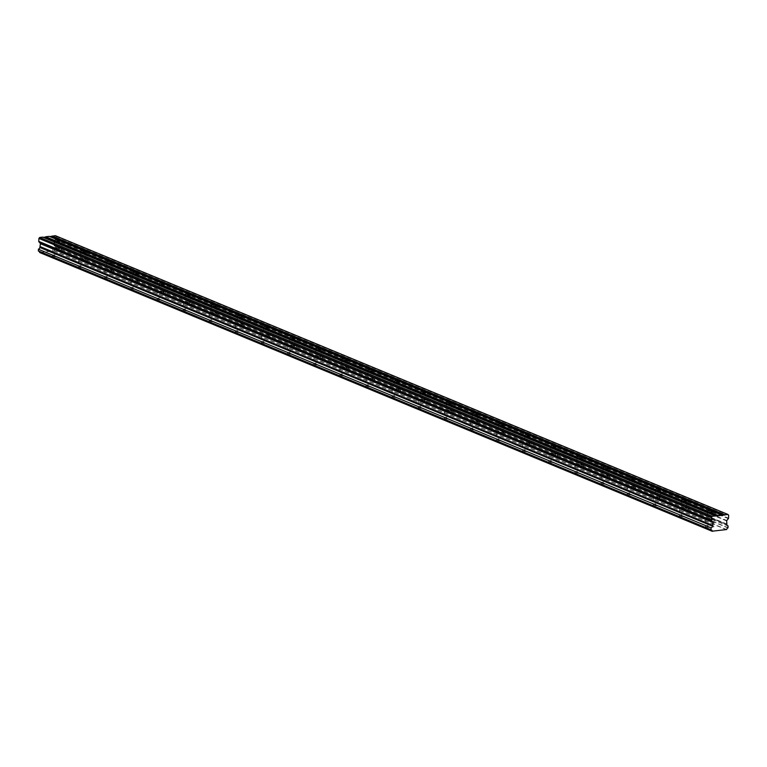 <?xml version="1.0" encoding="UTF-8"?>
<svg xmlns="http://www.w3.org/2000/svg" width="767" height="767" viewBox="0 0 767 767"><rect width="100%" height="100%" fill="white"/><g stroke="black" fill="none" stroke-linecap="round" stroke-linejoin="round"><path stroke-width="0.58" stroke-dasharray="3.83 2.88" d="M53.115 256.197A4.209 1.016 -177.5 0 1 52.434 255.603A4.209 1.016 -177.5 0 1 55.473 254.759A4.209 1.016 -177.5 0 1 60.171 255.382A4.209 1.016 -177.5 0 1 60.852 255.967A4.209 1.016 -177.5 0 1 57.813 256.811A4.209 1.016 -177.5 0 1 53.115 256.197M53.422 249.198A4.209 1.016 -177.5 0 1 52.741 248.604A4.209 1.016 -177.5 0 1 55.78 247.76A4.209 1.016 -177.5 0 1 60.478 248.383A4.209 1.016 -177.5 0 1 61.159 248.968A4.209 1.016 -177.5 0 1 58.119 249.812A4.209 1.016 -177.5 0 1 53.422 249.198M706.119 526.871A4.209 1.016 -177.5 0 1 705.448 526.277A4.209 1.016 -177.5 0 1 708.487 525.433A4.209 1.016 -177.5 0 1 713.185 526.057A4.209 1.016 -177.5 0 1 713.856 526.641A4.209 1.016 -177.5 0 1 710.827 527.485A4.209 1.016 -177.5 0 1 706.119 526.871M706.426 519.873A4.209 1.016 -177.5 0 1 705.755 519.278A4.209 1.016 -177.5 0 1 708.794 518.444A4.209 1.016 -177.5 0 1 713.492 519.058A4.209 1.016 -177.5 0 1 714.163 519.652A4.209 1.016 -177.5 0 1 711.134 520.486A4.209 1.016 -177.5 0 1 706.426 519.873M680.003 516.047A4.209 1.016 -177.5 0 1 679.332 515.453A4.209 1.016 -177.5 0 1 682.362 514.609A4.209 1.016 -177.5 0 1 687.069 515.232A4.209 1.016 -177.5 0 1 687.74 515.817A4.209 1.016 -177.5 0 1 684.701 516.661A4.209 1.016 -177.5 0 1 680.003 516.047M680.31 509.048A4.209 1.016 -177.5 0 1 679.629 508.454A4.209 1.016 -177.5 0 1 682.668 507.61A4.209 1.016 -177.5 0 1 687.376 508.233A4.209 1.016 -177.5 0 1 688.047 508.818A4.209 1.016 -177.5 0 1 685.008 509.662A4.209 1.016 -177.5 0 1 680.31 509.048M653.887 505.213A4.209 1.016 -177.5 0 1 653.206 504.628A4.209 1.016 -177.5 0 1 656.245 503.785A4.209 1.016 -177.5 0 1 660.943 504.398A4.209 1.016 -177.5 0 1 661.624 504.993A4.209 1.016 -177.5 0 1 658.585 505.837A4.209 1.016 -177.5 0 1 653.887 505.213M654.184 498.214A4.209 1.016 -177.5 0 1 653.513 497.63A4.209 1.016 -177.5 0 1 656.552 496.786A4.209 1.016 -177.5 0 1 661.25 497.399A4.209 1.016 -177.5 0 1 661.921 497.994A4.209 1.016 -177.5 0 1 658.891 498.838A4.209 1.016 -177.5 0 1 654.184 498.214M627.761 494.389A4.209 1.016 -177.5 0 1 627.09 493.795A4.209 1.016 -177.5 0 1 630.119 492.96A4.209 1.016 -177.5 0 1 634.827 493.574A4.209 1.016 -177.5 0 1 635.498 494.169A4.209 1.016 -177.5 0 1 632.459 495.003A4.209 1.016 -177.5 0 1 627.761 494.389M628.068 487.39A4.209 1.016 -177.5 0 1 627.396 486.796A4.209 1.016 -177.5 0 1 630.426 485.962A4.209 1.016 -177.5 0 1 635.134 486.575A4.209 1.016 -177.5 0 1 635.805 487.17A4.209 1.016 -177.5 0 1 632.765 488.004A4.209 1.016 -177.5 0 1 628.068 487.39M601.644 483.565A4.209 1.016 -177.5 0 1 600.964 482.97A4.209 1.016 -177.5 0 1 604.003 482.127A4.209 1.016 -177.5 0 1 608.701 482.75A4.209 1.016 -177.5 0 1 609.381 483.335A4.209 1.016 -177.5 0 1 606.342 484.178A4.209 1.016 -177.5 0 1 601.644 483.565M601.951 476.566A4.209 1.016 -177.5 0 1 601.27 475.971A4.209 1.016 -177.5 0 1 604.31 475.128A4.209 1.016 -177.5 0 1 609.008 475.751A4.209 1.016 -177.5 0 1 609.688 476.336A4.209 1.016 -177.5 0 1 606.649 477.179A4.209 1.016 -177.5 0 1 601.951 476.566M575.518 472.731A4.209 1.016 -177.5 0 1 574.847 472.146A4.209 1.016 -177.5 0 1 577.887 471.302A4.209 1.016 -177.5 0 1 582.584 471.916A4.209 1.016 -177.5 0 1 583.256 472.51A4.209 1.016 -177.5 0 1 580.226 473.354A4.209 1.016 -177.5 0 1 575.518 472.731M575.825 465.732A4.209 1.016 -177.5 0 1 575.154 465.147A4.209 1.016 -177.5 0 1 578.184 464.303A4.209 1.016 -177.5 0 1 582.891 464.927A4.209 1.016 -177.5 0 1 583.562 465.511A4.209 1.016 -177.5 0 1 580.533 466.355A4.209 1.016 -177.5 0 1 575.825 465.732M549.402 461.907A4.209 1.016 -177.5 0 1 548.721 461.312A4.209 1.016 -177.5 0 1 551.761 460.478A4.209 1.016 -177.5 0 1 556.468 461.092A4.209 1.016 -177.5 0 1 557.139 461.686A4.209 1.016 -177.5 0 1 554.1 462.52A4.209 1.016 -177.5 0 1 549.402 461.907M549.709 454.908A4.209 1.016 -177.5 0 1 549.028 454.323A4.209 1.016 -177.5 0 1 552.067 453.479A4.209 1.016 -177.5 0 1 556.765 454.093A4.209 1.016 -177.5 0 1 557.446 454.687A4.209 1.016 -177.5 0 1 554.407 455.531A4.209 1.016 -177.5 0 1 549.709 454.908M523.276 451.082A4.209 1.016 -177.5 0 1 522.605 450.488A4.209 1.016 -177.5 0 1 525.644 449.644A4.209 1.016 -177.5 0 1 530.342 450.267A4.209 1.016 -177.5 0 1 531.013 450.852A4.209 1.016 -177.5 0 1 527.984 451.696A4.209 1.016 -177.5 0 1 523.276 451.082M523.583 444.083A4.209 1.016 -177.5 0 1 522.912 443.489A4.209 1.016 -177.5 0 1 525.951 442.655A4.209 1.016 -177.5 0 1 530.649 443.268A4.209 1.016 -177.5 0 1 531.32 443.863A4.209 1.016 -177.5 0 1 528.29 444.697A4.209 1.016 -177.5 0 1 523.583 444.083M497.16 440.248A4.209 1.016 -177.5 0 1 496.489 439.664A4.209 1.016 -177.5 0 1 499.518 438.82A4.209 1.016 -177.5 0 1 504.226 439.443A4.209 1.016 -177.5 0 1 504.897 440.028A4.209 1.016 -177.5 0 1 501.858 440.872A4.209 1.016 -177.5 0 1 497.16 440.248M497.467 433.259A4.209 1.016 -177.5 0 1 496.786 432.665A4.209 1.016 -177.5 0 1 499.825 431.821A4.209 1.016 -177.5 0 1 504.533 432.444A4.209 1.016 -177.5 0 1 505.204 433.029A4.209 1.016 -177.5 0 1 502.164 433.873A4.209 1.016 -177.5 0 1 497.467 433.259M471.043 429.424A4.209 1.016 -177.5 0 1 470.363 428.839A4.209 1.016 -177.5 0 1 473.402 427.996A4.209 1.016 -177.5 0 1 478.1 428.609A4.209 1.016 -177.5 0 1 478.781 429.204A4.209 1.016 -177.5 0 1 475.741 430.047A4.209 1.016 -177.5 0 1 471.043 429.424M471.341 422.425A4.209 1.016 -177.5 0 1 470.67 421.84A4.209 1.016 -177.5 0 1 473.709 420.997A4.209 1.016 -177.5 0 1 478.407 421.61A4.209 1.016 -177.5 0 1 479.078 422.205A4.209 1.016 -177.5 0 1 476.048 423.048A4.209 1.016 -177.5 0 1 471.341 422.425M444.918 418.6A4.209 1.016 -177.5 0 1 444.246 418.005A4.209 1.016 -177.5 0 1 447.276 417.171A4.209 1.016 -177.5 0 1 451.984 417.785A4.209 1.016 -177.5 0 1 452.655 418.379A4.209 1.016 -177.5 0 1 449.625 419.213A4.209 1.016 -177.5 0 1 444.918 418.6M445.224 411.601A4.209 1.016 -177.5 0 1 444.553 411.007A4.209 1.016 -177.5 0 1 447.583 410.172A4.209 1.016 -177.5 0 1 452.29 410.786A4.209 1.016 -177.5 0 1 452.961 411.38A4.209 1.016 -177.5 0 1 449.922 412.215A4.209 1.016 -177.5 0 1 445.224 411.601M418.801 407.776A4.209 1.016 -177.5 0 1 418.12 407.181A4.209 1.016 -177.5 0 1 421.16 406.337A4.209 1.016 -177.5 0 1 425.858 406.961A4.209 1.016 -177.5 0 1 426.538 407.545A4.209 1.016 -177.5 0 1 423.499 408.389A4.209 1.016 -177.5 0 1 418.801 407.776M419.108 400.777A4.209 1.016 -177.5 0 1 418.427 400.182A4.209 1.016 -177.5 0 1 421.466 399.339A4.209 1.016 -177.5 0 1 426.164 399.962A4.209 1.016 -177.5 0 1 426.845 400.547A4.209 1.016 -177.5 0 1 423.806 401.39A4.209 1.016 -177.5 0 1 419.108 400.777M392.675 396.942A4.209 1.016 -177.5 0 1 392.004 396.357A4.209 1.016 -177.5 0 1 395.043 395.513A4.209 1.016 -177.5 0 1 399.741 396.127A4.209 1.016 -177.5 0 1 400.412 396.721A4.209 1.016 -177.5 0 1 397.383 397.565A4.209 1.016 -177.5 0 1 392.675 396.942M392.982 389.943A4.209 1.016 -177.5 0 1 392.311 389.358A4.209 1.016 -177.5 0 1 395.341 388.514A4.209 1.016 -177.5 0 1 400.048 389.137A4.209 1.016 -177.5 0 1 400.719 389.722A4.209 1.016 -177.5 0 1 397.69 390.566A4.209 1.016 -177.5 0 1 392.982 389.943M366.559 386.117A4.209 1.016 -177.5 0 1 365.878 385.523A4.209 1.016 -177.5 0 1 368.917 384.689A4.209 1.016 -177.5 0 1 373.625 385.302A4.209 1.016 -177.5 0 1 374.296 385.897A4.209 1.016 -177.5 0 1 371.257 386.731A4.209 1.016 -177.5 0 1 366.559 386.117M366.866 379.119A4.209 1.016 -177.5 0 1 366.185 378.534A4.209 1.016 -177.5 0 1 369.224 377.69A4.209 1.016 -177.5 0 1 373.922 378.304A4.209 1.016 -177.5 0 1 374.603 378.898A4.209 1.016 -177.5 0 1 371.564 379.742A4.209 1.016 -177.5 0 1 366.866 379.119M340.433 375.293A4.209 1.016 -177.5 0 1 339.762 374.699A4.209 1.016 -177.5 0 1 342.801 373.855A4.209 1.016 -177.5 0 1 347.499 374.478A4.209 1.016 -177.5 0 1 348.17 375.063A4.209 1.016 -177.5 0 1 345.14 375.907A4.209 1.016 -177.5 0 1 340.433 375.293M340.74 368.294A4.209 1.016 -177.5 0 1 340.069 367.7A4.209 1.016 -177.5 0 1 343.108 366.866A4.209 1.016 -177.5 0 1 347.806 367.479A4.209 1.016 -177.5 0 1 348.477 368.074A4.209 1.016 -177.5 0 1 345.447 368.908A4.209 1.016 -177.5 0 1 340.74 368.294M314.317 364.459A4.209 1.016 -177.5 0 1 313.645 363.874A4.209 1.016 -177.5 0 1 316.675 363.031A4.209 1.016 -177.5 0 1 321.383 363.654A4.209 1.016 -177.5 0 1 322.054 364.239A4.209 1.016 -177.5 0 1 319.014 365.082A4.209 1.016 -177.5 0 1 314.317 364.459M314.623 357.47A4.209 1.016 -177.5 0 1 313.943 356.876A4.209 1.016 -177.5 0 1 316.982 356.032A4.209 1.016 -177.5 0 1 321.689 356.655A4.209 1.016 -177.5 0 1 322.361 357.24A4.209 1.016 -177.5 0 1 319.321 358.084A4.209 1.016 -177.5 0 1 314.623 357.47M288.2 353.635A4.209 1.016 -177.5 0 1 287.52 353.05A4.209 1.016 -177.5 0 1 290.559 352.206A4.209 1.016 -177.5 0 1 295.257 352.82A4.209 1.016 -177.5 0 1 295.937 353.414A4.209 1.016 -177.5 0 1 292.898 354.258A4.209 1.016 -177.5 0 1 288.2 353.635M288.497 346.636A4.209 1.016 -177.5 0 1 287.826 346.051A4.209 1.016 -177.5 0 1 290.866 345.208A4.209 1.016 -177.5 0 1 295.563 345.821A4.209 1.016 -177.5 0 1 296.244 346.416A4.209 1.016 -177.5 0 1 293.205 347.259A4.209 1.016 -177.5 0 1 288.497 346.636M262.074 342.811A4.209 1.016 -177.5 0 1 261.403 342.216A4.209 1.016 -177.5 0 1 264.433 341.382A4.209 1.016 -177.5 0 1 269.14 341.996A4.209 1.016 -177.5 0 1 269.811 342.59A4.209 1.016 -177.5 0 1 266.782 343.424A4.209 1.016 -177.5 0 1 262.074 342.811M262.381 335.812A4.209 1.016 -177.5 0 1 261.71 335.217A4.209 1.016 -177.5 0 1 264.74 334.383A4.209 1.016 -177.5 0 1 269.447 334.997A4.209 1.016 -177.5 0 1 270.118 335.591A4.209 1.016 -177.5 0 1 267.079 336.425A4.209 1.016 -177.5 0 1 262.381 335.812M235.958 331.986A4.209 1.016 -177.5 0 1 235.277 331.392A4.209 1.016 -177.5 0 1 238.316 330.548A4.209 1.016 -177.5 0 1 243.014 331.171A4.209 1.016 -177.5 0 1 243.695 331.756A4.209 1.016 -177.5 0 1 240.656 332.6A4.209 1.016 -177.5 0 1 235.958 331.986M236.265 324.987A4.209 1.016 -177.5 0 1 235.584 324.393A4.209 1.016 -177.5 0 1 238.623 323.549A4.209 1.016 -177.5 0 1 243.321 324.173A4.209 1.016 -177.5 0 1 244.002 324.757A4.209 1.016 -177.5 0 1 240.963 325.601A4.209 1.016 -177.5 0 1 236.265 324.987M209.832 321.152A4.209 1.016 -177.5 0 1 209.161 320.568A4.209 1.016 -177.5 0 1 212.2 319.724A4.209 1.016 -177.5 0 1 216.898 320.338A4.209 1.016 -177.5 0 1 217.569 320.932A4.209 1.016 -177.5 0 1 214.539 321.776A4.209 1.016 -177.5 0 1 209.832 321.152M210.139 314.154A4.209 1.016 -177.5 0 1 209.468 313.569A4.209 1.016 -177.5 0 1 212.497 312.725A4.209 1.016 -177.5 0 1 217.205 313.339A4.209 1.016 -177.5 0 1 217.876 313.933A4.209 1.016 -177.5 0 1 214.846 314.777A4.209 1.016 -177.5 0 1 210.139 314.154M183.716 310.328A4.209 1.016 -177.5 0 1 183.035 309.734A4.209 1.016 -177.5 0 1 186.074 308.9A4.209 1.016 -177.5 0 1 190.782 309.513A4.209 1.016 -177.5 0 1 191.453 310.108A4.209 1.016 -177.5 0 1 188.414 310.942A4.209 1.016 -177.5 0 1 183.716 310.328M184.022 303.329A4.209 1.016 -177.5 0 1 183.342 302.735A4.209 1.016 -177.5 0 1 186.381 301.901A4.209 1.016 -177.5 0 1 191.079 302.514A4.209 1.016 -177.5 0 1 191.76 303.109A4.209 1.016 -177.5 0 1 188.72 303.953A4.209 1.016 -177.5 0 1 184.022 303.329M157.59 299.504A4.209 1.016 -177.5 0 1 156.919 298.909A4.209 1.016 -177.5 0 1 159.958 298.066A4.209 1.016 -177.5 0 1 164.656 298.689A4.209 1.016 -177.5 0 1 165.336 299.274A4.209 1.016 -177.5 0 1 162.297 300.118A4.209 1.016 -177.5 0 1 157.59 299.504M157.897 292.505A4.209 1.016 -177.5 0 1 157.225 291.911A4.209 1.016 -177.5 0 1 160.265 291.077A4.209 1.016 -177.5 0 1 164.963 291.69A4.209 1.016 -177.5 0 1 165.634 292.285A4.209 1.016 -177.5 0 1 162.604 293.119A4.209 1.016 -177.5 0 1 157.897 292.505M131.473 288.67A4.209 1.016 -177.5 0 1 130.802 288.085A4.209 1.016 -177.5 0 1 133.832 287.242A4.209 1.016 -177.5 0 1 138.539 287.865A4.209 1.016 -177.5 0 1 139.21 288.45A4.209 1.016 -177.5 0 1 136.171 289.293A4.209 1.016 -177.5 0 1 131.473 288.67M131.78 281.681A4.209 1.016 -177.5 0 1 131.099 281.086A4.209 1.016 -177.5 0 1 134.139 280.243A4.209 1.016 -177.5 0 1 138.846 280.866A4.209 1.016 -177.5 0 1 139.517 281.451A4.209 1.016 -177.5 0 1 136.478 282.294A4.209 1.016 -177.5 0 1 131.78 281.681M105.357 277.846A4.209 1.016 -177.5 0 1 104.676 277.261A4.209 1.016 -177.5 0 1 107.716 276.417A4.209 1.016 -177.5 0 1 112.413 277.031A4.209 1.016 -177.5 0 1 113.094 277.625A4.209 1.016 -177.5 0 1 110.055 278.469A4.209 1.016 -177.5 0 1 105.357 277.846M105.654 270.847A4.209 1.016 -177.5 0 1 104.983 270.262A4.209 1.016 -177.5 0 1 108.022 269.418A4.209 1.016 -177.5 0 1 112.72 270.032A4.209 1.016 -177.5 0 1 113.401 270.626A4.209 1.016 -177.5 0 1 110.362 271.47A4.209 1.016 -177.5 0 1 105.654 270.847M79.231 267.021A4.209 1.016 -177.5 0 1 78.56 266.427A4.209 1.016 -177.5 0 1 81.59 265.593A4.209 1.016 -177.5 0 1 86.297 266.207A4.209 1.016 -177.5 0 1 86.968 266.801A4.209 1.016 -177.5 0 1 83.939 267.635A4.209 1.016 -177.5 0 1 79.231 267.021M79.538 260.023A4.209 1.016 -177.5 0 1 78.867 259.428A4.209 1.016 -177.5 0 1 81.896 258.594A4.209 1.016 -177.5 0 1 86.604 259.208A4.209 1.016 -177.5 0 1 87.275 259.802A4.209 1.016 -177.5 0 1 84.236 260.636A4.209 1.016 -177.5 0 1 79.538 260.023M85.338 259.351A2.704 0.652 2.5 0 0 82.318 258.958A2.704 0.652 2.5 0 0 80.362 259.495A2.704 0.652 2.5 0 0 80.803 259.879A2.704 0.652 2.5 0 0 83.824 260.272A2.704 0.652 2.5 0 0 85.77 259.735A2.704 0.652 2.5 0 0 85.338 259.351M59.222 248.527A2.704 0.652 2.5 0 0 56.192 248.134A2.704 0.652 2.5 0 0 54.246 248.671A2.704 0.652 2.5 0 0 54.678 249.054A2.704 0.652 2.5 0 0 57.698 249.448A2.704 0.652 2.5 0 0 59.653 248.911A2.704 0.652 2.5 0 0 59.222 248.527M712.227 519.201A2.704 0.652 2.5 0 0 709.207 518.808A2.704 0.652 2.5 0 0 707.26 519.345A2.704 0.652 2.5 0 0 707.692 519.729A2.704 0.652 2.5 0 0 710.712 520.122A2.704 0.652 2.5 0 0 712.668 519.585A2.704 0.652 2.5 0 0 712.227 519.201M686.11 508.377A2.704 0.652 2.5 0 0 683.09 507.975A2.704 0.652 2.5 0 0 681.134 508.521A2.704 0.652 2.5 0 0 681.566 508.895A2.704 0.652 2.5 0 0 684.595 509.298A2.704 0.652 2.5 0 0 686.542 508.751A2.704 0.652 2.5 0 0 686.11 508.377M659.994 497.553A2.704 0.652 2.5 0 0 656.964 497.15A2.704 0.652 2.5 0 0 655.018 497.697A2.704 0.652 2.5 0 0 655.449 498.071A2.704 0.652 2.5 0 0 658.469 498.473A2.704 0.652 2.5 0 0 660.425 497.927A2.704 0.652 2.5 0 0 659.994 497.553M633.868 486.719A2.704 0.652 2.5 0 0 630.848 486.326A2.704 0.652 2.5 0 0 628.892 486.863A2.704 0.652 2.5 0 0 629.333 487.246A2.704 0.652 2.5 0 0 632.353 487.639A2.704 0.652 2.5 0 0 634.299 487.103A2.704 0.652 2.5 0 0 633.868 486.719M607.752 475.895A2.704 0.652 2.5 0 0 604.722 475.502A2.704 0.652 2.5 0 0 602.776 476.039A2.704 0.652 2.5 0 0 603.207 476.422A2.704 0.652 2.5 0 0 606.227 476.815A2.704 0.652 2.5 0 0 608.183 476.278A2.704 0.652 2.5 0 0 607.752 475.895M581.626 465.07A2.704 0.652 2.5 0 0 578.606 464.668A2.704 0.652 2.5 0 0 576.65 465.214A2.704 0.652 2.5 0 0 577.091 465.588A2.704 0.652 2.5 0 0 580.111 465.991A2.704 0.652 2.5 0 0 582.057 465.444A2.704 0.652 2.5 0 0 581.626 465.07M555.509 454.237A2.704 0.652 2.5 0 0 552.489 453.843A2.704 0.652 2.5 0 0 550.533 454.38A2.704 0.652 2.5 0 0 550.965 454.764A2.704 0.652 2.5 0 0 553.985 455.157A2.704 0.652 2.5 0 0 555.941 454.62A2.704 0.652 2.5 0 0 555.509 454.237M529.383 443.412A2.704 0.652 2.5 0 0 526.363 443.019A2.704 0.652 2.5 0 0 524.417 443.556A2.704 0.652 2.5 0 0 524.849 443.94A2.704 0.652 2.5 0 0 527.869 444.333A2.704 0.652 2.5 0 0 529.824 443.796A2.704 0.652 2.5 0 0 529.383 443.412M503.267 432.588A2.704 0.652 2.5 0 0 500.247 432.185A2.704 0.652 2.5 0 0 498.291 432.732A2.704 0.652 2.5 0 0 498.723 433.106A2.704 0.652 2.5 0 0 501.752 433.508A2.704 0.652 2.5 0 0 503.698 432.962A2.704 0.652 2.5 0 0 503.267 432.588M477.151 421.764A2.704 0.652 2.5 0 0 474.121 421.361A2.704 0.652 2.5 0 0 472.175 421.908A2.704 0.652 2.5 0 0 472.606 422.281A2.704 0.652 2.5 0 0 475.626 422.684A2.704 0.652 2.5 0 0 477.582 422.138A2.704 0.652 2.5 0 0 477.151 421.764M451.025 410.93A2.704 0.652 2.5 0 0 448.005 410.537A2.704 0.652 2.5 0 0 446.049 411.074A2.704 0.652 2.5 0 0 446.49 411.457A2.704 0.652 2.5 0 0 449.51 411.85A2.704 0.652 2.5 0 0 451.456 411.313A2.704 0.652 2.5 0 0 451.025 410.93M424.908 400.106A2.704 0.652 2.5 0 0 421.879 399.712A2.704 0.652 2.5 0 0 419.933 400.249A2.704 0.652 2.5 0 0 420.364 400.633A2.704 0.652 2.5 0 0 423.384 401.026A2.704 0.652 2.5 0 0 425.34 400.489A2.704 0.652 2.5 0 0 424.908 400.106M398.782 389.281A2.704 0.652 2.5 0 0 395.762 388.879A2.704 0.652 2.5 0 0 393.807 389.425A2.704 0.652 2.5 0 0 394.248 389.799A2.704 0.652 2.5 0 0 397.268 390.202A2.704 0.652 2.5 0 0 399.224 389.655A2.704 0.652 2.5 0 0 398.782 389.281M372.666 378.447A2.704 0.652 2.5 0 0 369.646 378.054A2.704 0.652 2.5 0 0 367.69 378.591A2.704 0.652 2.5 0 0 368.122 378.975A2.704 0.652 2.5 0 0 371.151 379.368A2.704 0.652 2.5 0 0 373.098 378.831A2.704 0.652 2.5 0 0 372.666 378.447M346.54 367.623A2.704 0.652 2.5 0 0 343.52 367.23A2.704 0.652 2.5 0 0 341.574 367.767A2.704 0.652 2.5 0 0 342.005 368.15A2.704 0.652 2.5 0 0 345.025 368.543A2.704 0.652 2.5 0 0 346.981 368.007A2.704 0.652 2.5 0 0 346.54 367.623M320.424 356.799A2.704 0.652 2.5 0 0 317.404 356.396A2.704 0.652 2.5 0 0 315.448 356.943A2.704 0.652 2.5 0 0 315.879 357.317A2.704 0.652 2.5 0 0 318.909 357.719A2.704 0.652 2.5 0 0 320.855 357.173A2.704 0.652 2.5 0 0 320.424 356.799M294.307 345.975A2.704 0.652 2.5 0 0 291.278 345.572A2.704 0.652 2.5 0 0 289.332 346.109A2.704 0.652 2.5 0 0 289.763 346.492A2.704 0.652 2.5 0 0 292.783 346.895A2.704 0.652 2.5 0 0 294.739 346.348A2.704 0.652 2.5 0 0 294.307 345.975M268.182 335.141A2.704 0.652 2.5 0 0 265.161 334.748A2.704 0.652 2.5 0 0 263.206 335.284A2.704 0.652 2.5 0 0 263.647 335.668A2.704 0.652 2.5 0 0 266.667 336.061A2.704 0.652 2.5 0 0 268.613 335.524A2.704 0.652 2.5 0 0 268.182 335.141M242.065 324.316A2.704 0.652 2.5 0 0 239.036 323.923A2.704 0.652 2.5 0 0 237.089 324.46A2.704 0.652 2.5 0 0 237.521 324.844A2.704 0.652 2.5 0 0 240.541 325.237A2.704 0.652 2.5 0 0 242.497 324.7A2.704 0.652 2.5 0 0 242.065 324.316M215.939 313.492A2.704 0.652 2.5 0 0 212.919 313.089A2.704 0.652 2.5 0 0 210.963 313.636A2.704 0.652 2.5 0 0 211.404 314.01A2.704 0.652 2.5 0 0 214.424 314.412A2.704 0.652 2.5 0 0 216.38 313.866A2.704 0.652 2.5 0 0 215.939 313.492M189.823 302.658A2.704 0.652 2.5 0 0 186.803 302.265A2.704 0.652 2.5 0 0 184.847 302.802A2.704 0.652 2.5 0 0 185.278 303.186A2.704 0.652 2.5 0 0 188.308 303.579A2.704 0.652 2.5 0 0 190.254 303.042A2.704 0.652 2.5 0 0 189.823 302.658M163.697 291.834A2.704 0.652 2.5 0 0 160.677 291.441A2.704 0.652 2.5 0 0 158.731 291.978A2.704 0.652 2.5 0 0 159.162 292.361A2.704 0.652 2.5 0 0 162.182 292.754A2.704 0.652 2.5 0 0 164.138 292.217A2.704 0.652 2.5 0 0 163.697 291.834M137.581 281.01A2.704 0.652 2.5 0 0 134.561 280.607A2.704 0.652 2.5 0 0 132.605 281.153A2.704 0.652 2.5 0 0 133.036 281.527A2.704 0.652 2.5 0 0 136.066 281.93A2.704 0.652 2.5 0 0 138.012 281.384A2.704 0.652 2.5 0 0 137.581 281.01M111.464 270.176A2.704 0.652 2.5 0 0 108.435 269.783A2.704 0.652 2.5 0 0 106.488 270.32A2.704 0.652 2.5 0 0 106.92 270.703A2.704 0.652 2.5 0 0 109.94 271.096A2.704 0.652 2.5 0 0 111.896 270.559A2.704 0.652 2.5 0 0 111.464 270.176M728.353 518.645L55.751 239.841L54.208 241.71A0.604 0.489 112.5 0 0 54.045 242.142L54.045 245.498L726.646 524.292M726.522 529.709L53.92 250.914L39.779 252.544M53.92 250.914L54.073 250.742A1.716 1.39 -67.5 0 1 55.368 249.131L55.454 247.118A1.716 1.39 -67.5 0 1 54.294 245.823L726.857 524.523M38.475 251.087A1.716 1.39 -67.5 0 1 39.194 251.384M42.722 237.118L43.268 237.339M49.28 236.361L49.826 236.591M55.751 239.841A0.604 0.489 112.5 0 0 55.924 239.419L56.049 236.447L55.329 235.661M728.18 526.076L55.579 247.281M136.823 272.755L112.174 262.544A2.704 0.652 2.5 0 0 112.174 262.535L111.896 270.559M162.94 283.579L138.3 273.368L138.012 281.384M164.416 284.193L189.228 294.509M215.182 305.237L190.542 295.027A2.704 0.652 2.5 0 0 190.532 295.017L215.345 305.333M241.298 316.062L216.658 305.851L241.471 316.157M267.587 326.991L242.784 316.675A2.704 0.652 2.5 0 0 242.775 316.675M268.901 327.499L293.54 337.72M319.666 348.544L295.017 338.333A2.704 0.652 2.5 0 0 295.017 338.324L294.739 346.348M321.143 349.158L345.783 359.368M371.899 370.202L347.326 360.02L372.072 370.298M398.025 381.026L373.385 370.816A2.704 0.652 2.5 0 0 373.376 370.806L398.188 381.122M424.141 391.851L399.502 381.64L424.314 391.947M425.627 392.464L450.287 402.694L425.627 392.464A2.704 0.652 2.5 0 0 425.618 392.464L450.43 402.78M451.744 403.289L476.547 413.605M477.86 414.122L502.529 424.352L477.86 414.122A2.704 0.652 2.5 0 0 477.86 414.113L477.582 422.138M528.626 435.157L503.986 424.947L503.698 432.962M530.102 435.771L554.742 445.991M580.868 456.816L556.228 446.605A2.704 0.652 2.5 0 0 556.219 446.595L581.031 456.911M606.985 467.64L582.345 457.429L607.157 467.736M608.461 468.253L633.274 478.57M634.587 479.078L659.39 489.394M660.703 489.912L685.372 500.142L660.703 489.912A2.704 0.652 2.5 0 0 660.703 489.902L660.425 497.927M686.829 500.736L711.488 510.966L686.829 500.736L686.542 508.751M712.946 511.56L722.044 515.338L713.003 511.484L712.668 519.585M59.941 240.886A2.704 0.652 2.5 0 0 59.931 240.886L84.581 251.097M86.057 251.71L110.697 261.93M56.049 236.447L728.65 515.242M53.911 245.104L726.512 523.899M55.454 247.118L727.346 525.625M582.345 457.429L607.013 467.659M556.228 446.605L580.887 456.835M503.986 424.947L528.645 435.177M399.502 381.64L424.17 391.87M373.385 370.816L398.044 381.046M347.259 359.982L371.928 370.212M295.017 338.333L319.686 348.563M216.658 305.851L241.327 316.081M190.542 295.027L215.201 305.256M138.3 273.368L162.968 283.598M112.174 262.544L136.842 272.774M54.073 250.742L726.675 529.537M55.502 248.949L728.104 527.744M727.969 527.936L55.368 249.131M42.885 237.3L715.486 516.095L43.057 237.367M58.455 240.272L49.625 236.61M55.924 239.419L728.516 518.214M54.208 241.71L726.809 520.515M726.646 520.937L54.045 242.142M726.895 524.618L54.294 245.823M49.443 236.543L58.484 240.292M110.726 261.95L86.125 251.749M293.569 337.739L268.968 327.538M345.812 359.387L321.2 349.186M554.771 446.001L530.17 435.809M84.6 251.116L59.999 240.924M52.741 248.604L52.434 255.603M705.755 519.278L705.448 526.277M679.629 508.454L679.332 515.453M653.513 497.63L653.206 504.628M627.396 486.796L627.09 493.795M601.27 475.971L600.964 482.97M575.154 465.147L574.847 472.146M549.028 454.323L548.721 461.312M522.912 443.489L522.605 450.488M496.786 432.665L496.489 439.664M470.67 421.84L470.363 428.839M444.553 411.007L444.246 418.005M418.427 400.182L418.12 407.181M392.311 389.358L392.004 396.357M366.185 378.534L365.878 385.523M340.069 367.7L339.762 374.699M313.943 356.876L313.645 363.874M287.826 346.051L287.52 353.05M261.71 335.217L261.403 342.216M235.584 324.393L235.277 331.392M209.468 313.569L209.161 320.568M183.342 302.735L183.035 309.734M157.225 291.911L156.919 298.909M131.099 281.086L130.802 288.085M104.983 270.262L104.676 277.261M78.867 259.428L78.56 266.427M80.717 251.48L80.362 259.495M54.591 240.656L54.246 248.671M707.605 511.33L707.26 519.345M681.489 500.506L681.134 508.521M655.363 489.672L655.018 497.697M629.247 478.848L628.892 486.863M603.121 468.023L602.776 476.039M577.005 457.19L576.65 465.214M550.879 446.365L550.533 454.38M524.762 435.541L524.417 443.556M498.646 424.717L498.291 432.732M472.52 413.883L472.175 421.908M446.404 403.058L446.049 411.074M420.278 392.234L419.933 400.249M394.161 381.4L393.807 389.425M368.045 370.576L367.69 378.591M341.919 359.752L341.574 367.767M315.803 348.927L315.448 356.943M289.677 338.094L289.332 346.109M263.56 327.269L263.206 335.284M237.434 316.445L237.089 324.46M211.318 305.611L210.963 313.636M185.202 294.787L184.847 302.802M159.076 283.963L158.731 291.978M132.959 273.138L132.605 281.153M106.834 262.304L106.488 270.32M61.159 248.968L60.852 255.967M714.163 519.652L713.856 526.641M688.047 508.818L687.74 515.817M661.921 497.994L661.624 504.993M635.805 487.17L635.498 494.169M609.688 476.336L609.381 483.335M583.562 465.511L583.256 472.51M557.446 454.687L557.139 461.686M531.32 443.863L531.013 450.852M505.204 433.029L504.897 440.028M479.078 422.205L478.781 429.204M452.961 411.38L452.655 418.379M426.845 400.547L426.538 407.545M400.719 389.722L400.412 396.721M374.603 378.898L374.296 385.897M348.477 368.074L348.17 375.063M322.361 357.24L322.054 364.239M296.244 346.416L295.937 353.414M270.118 335.591L269.811 342.59M244.002 324.757L243.695 331.756M217.876 313.933L217.569 320.932M191.76 303.109L191.453 310.108M165.634 292.285L165.336 299.274M139.517 281.451L139.21 288.45M113.401 270.626L113.094 277.625M87.275 259.802L86.968 266.801M38.849 251.164L711.45 529.968M55.08 247.032L727.682 525.836M55.502 247.127L727.327 525.596M86.125 251.72L85.77 259.735M60.008 240.886L59.653 248.911M42.962 237.348L715.563 516.153M634.654 479.087L634.299 487.103M608.528 468.253L608.183 476.278M582.412 457.429L582.057 465.444M556.296 446.605L555.941 454.62M530.17 435.771L529.824 443.796M451.811 403.298L451.456 411.313M425.685 392.464L425.34 400.489M399.569 381.64L399.224 389.655M373.452 370.816L373.098 378.831M347.326 359.982L346.981 368.007M321.21 349.158L320.855 357.173M268.968 327.509L268.613 335.524M242.842 316.675L242.497 324.7M216.725 305.851L216.38 313.866M190.609 295.027L190.254 303.042M164.483 284.193L164.138 292.217M86.105 251.758L110.86 262.026M112.222 262.592L136.986 272.851M138.348 273.416L163.103 283.685M268.949 327.557L293.703 337.816M295.065 338.381L319.829 348.64M321.191 349.206L345.946 359.474M477.908 414.17L502.673 424.429M504.034 424.995L528.789 435.263M530.15 435.819L554.915 446.087M660.751 489.96L685.516 500.218M686.877 500.784L711.632 511.052M712.994 511.608L722.121 515.395M49.519 236.6L58.628 240.368M59.989 240.934L84.744 251.202"/><path stroke-width="1.15" d="M38.427 249.256L711.162 527.869L38.427 249.256L38.436 251.077L710.999 529.853M80.765 251.768L55.694 241.375L80.765 251.768A2.704 0.652 2.5 0 0 81.139 252.007A2.704 0.652 2.5 0 0 81.81 252.199L106.891 262.602L82.587 252.036A2.704 0.652 -177.5 0 0 86.115 251.634L110.39 261.691A2.704 0.652 -177.5 0 0 106.853 262.103L82.587 252.036M84.265 250.867L59.999 240.8A2.704 0.652 -177.5 0 1 56.461 241.212L80.736 251.269A2.704 0.652 -177.5 0 1 84.265 250.867L84.581 251.097M84.6 251.116L85.012 251.279A2.704 0.652 2.5 0 1 85.683 251.48A2.704 0.652 2.5 0 1 86.057 251.71M43.268 237.339L45.378 237.099L54.649 240.943L45.742 236.763L54.62 240.445A2.704 0.652 2.5 0 1 58.148 240.033L58.455 240.272M58.484 240.292L58.896 240.454A2.704 0.652 2.5 0 1 59.567 240.656A2.704 0.652 2.5 0 1 59.931 240.886M54.649 240.943A2.704 0.652 2.5 0 0 55.023 241.174A2.704 0.652 2.5 0 0 55.694 241.375M707.663 511.618L682.582 501.225L707.663 511.618A2.704 0.652 2.5 0 0 708.037 511.857A2.704 0.652 2.5 0 0 708.698 512.049L718.161 515.788L712.294 516.258L711.498 517.226L711.364 520.189L38.762 241.394A0.604 0.489 112.5 0 0 38.896 241.787L40.296 243.321A0.604 0.489 112.5 0 1 40.421 243.714L39.846 247.492A1.716 1.39 -67.5 0 1 38.561 249.064M711.162 510.717L686.887 500.65A2.704 0.652 -177.5 0 1 683.349 501.062L707.625 511.119A2.704 0.652 -177.5 0 1 711.162 510.717L711.901 511.129A2.704 0.652 2.5 0 1 712.572 511.33A2.704 0.652 2.5 0 1 712.946 511.56M681.537 500.793L656.466 490.401L681.537 500.793A2.704 0.652 2.5 0 0 681.911 501.024A2.704 0.652 2.5 0 0 682.582 501.225M685.036 499.883L660.761 489.825A2.704 0.652 -177.5 0 1 657.233 490.228L681.508 500.295A2.704 0.652 -177.5 0 1 685.036 499.883L685.784 500.305A2.704 0.652 2.5 0 1 686.455 500.506A2.704 0.652 2.5 0 1 686.829 500.736M655.421 489.969L630.34 479.567L655.421 489.969A2.704 0.652 2.5 0 0 655.795 490.199A2.704 0.652 2.5 0 0 656.466 490.401M658.92 489.058L634.645 479.001A2.704 0.652 -177.5 0 1 631.116 479.404L655.382 489.471A2.704 0.652 -177.5 0 1 658.92 489.058L659.668 489.48A2.704 0.652 2.5 0 1 660.329 489.672A2.704 0.652 2.5 0 1 660.703 489.902M629.295 479.135L604.223 468.742L629.295 479.135A2.704 0.652 2.5 0 0 629.669 479.375A2.704 0.652 2.5 0 0 630.34 479.567M632.794 478.234L608.528 468.167A2.704 0.652 -177.5 0 1 604.99 468.579L629.266 478.637A2.704 0.652 -177.5 0 1 632.794 478.234L633.542 478.646A2.704 0.652 2.5 0 1 634.213 478.848A2.704 0.652 2.5 0 1 634.587 479.078M603.178 468.311L578.097 457.918L603.178 468.311A2.704 0.652 2.5 0 0 603.552 468.541A2.704 0.652 2.5 0 0 604.223 468.742M606.678 467.41L582.402 457.343A2.704 0.652 -177.5 0 1 578.874 457.755L603.15 467.812A2.704 0.652 -177.5 0 1 606.678 467.41L606.985 467.64M607.013 467.659L607.426 467.822A2.704 0.652 2.5 0 1 608.097 468.023A2.704 0.652 2.5 0 1 608.461 468.253M577.062 457.487L551.981 447.094L577.062 457.487A2.704 0.652 2.5 0 0 577.436 457.717A2.704 0.652 2.5 0 0 578.097 457.918M580.552 456.576L556.286 446.519A2.704 0.652 -177.5 0 1 552.748 446.921L577.024 456.988A2.704 0.652 -177.5 0 1 580.552 456.576L580.868 456.816M580.887 456.835L581.3 456.998A2.704 0.652 2.5 0 1 581.971 457.199A2.704 0.652 2.5 0 1 582.345 457.429M550.936 446.662L525.855 436.26L550.936 446.662A2.704 0.652 2.5 0 0 551.31 446.893A2.704 0.652 2.5 0 0 551.981 447.094M554.436 445.752L530.16 435.694A2.704 0.652 -177.5 0 1 526.632 436.097L550.907 446.154A2.704 0.652 -177.5 0 1 554.436 445.752L554.742 445.991M554.771 446.001L555.183 446.164A2.704 0.652 2.5 0 1 555.854 446.365A2.704 0.652 2.5 0 1 556.219 446.595M524.82 435.829L499.739 425.436L524.82 435.829A2.704 0.652 2.5 0 0 525.194 436.068A2.704 0.652 2.5 0 0 525.855 436.26M528.319 434.927L504.044 424.86A2.704 0.652 -177.5 0 1 500.515 425.273L524.781 435.33A2.704 0.652 -177.5 0 1 528.319 434.927L528.626 435.157M528.645 435.177L529.057 435.34A2.704 0.652 2.5 0 1 529.729 435.541A2.704 0.652 2.5 0 1 530.102 435.771M498.694 425.004L473.623 414.611L498.694 425.004A2.704 0.652 2.5 0 0 499.068 425.234A2.704 0.652 2.5 0 0 499.739 425.436M502.193 424.093L477.918 414.036A2.704 0.652 -177.5 0 1 474.389 414.439L498.665 424.506A2.704 0.652 -177.5 0 1 502.193 424.093L502.941 424.515A2.704 0.652 2.5 0 1 503.612 424.717A2.704 0.652 2.5 0 1 503.986 424.947M472.577 414.18L447.497 403.778L472.577 414.18A2.704 0.652 2.5 0 0 472.951 414.41A2.704 0.652 2.5 0 0 473.623 414.611M476.077 413.269L451.801 403.212A2.704 0.652 -177.5 0 1 448.273 403.615L472.539 413.681A2.704 0.652 -177.5 0 1 476.077 413.269L476.825 413.691A2.704 0.652 2.5 0 1 477.486 413.883A2.704 0.652 2.5 0 1 477.86 414.113M446.452 403.346L421.38 392.953L446.452 403.346A2.704 0.652 2.5 0 0 446.825 403.586A2.704 0.652 2.5 0 0 447.497 403.778M449.951 402.445L425.685 392.378A2.704 0.652 -177.5 0 1 422.147 392.79L446.423 402.848A2.704 0.652 -177.5 0 1 449.951 402.445L450.699 402.857A2.704 0.652 2.5 0 1 451.37 403.058A2.704 0.652 2.5 0 1 451.744 403.289M420.335 392.522L395.254 382.129L420.335 392.522A2.704 0.652 2.5 0 0 420.709 392.752A2.704 0.652 2.5 0 0 421.38 392.953M423.835 391.621L399.559 381.554A2.704 0.652 -177.5 0 1 396.031 381.966L420.306 392.023A2.704 0.652 -177.5 0 1 423.835 391.621L424.141 391.851M424.17 391.87L424.582 392.033A2.704 0.652 2.5 0 1 425.254 392.234A2.704 0.652 2.5 0 1 425.618 392.464M394.219 381.698L369.138 371.305L394.219 381.698A2.704 0.652 2.5 0 0 394.593 381.928A2.704 0.652 2.5 0 0 395.254 382.129M397.718 380.787L373.443 370.729A2.704 0.652 -177.5 0 1 369.905 371.132L394.18 381.199A2.704 0.652 -177.5 0 1 397.718 380.787L398.025 381.026M398.044 381.046L398.457 381.209A2.704 0.652 2.5 0 1 399.128 381.41A2.704 0.652 2.5 0 1 399.502 381.64M368.093 370.873L343.012 360.471L368.093 370.873A2.704 0.652 2.5 0 0 368.467 371.103A2.704 0.652 2.5 0 0 369.138 371.305M371.592 369.962L347.317 359.905A2.704 0.652 -177.5 0 1 343.789 360.308L368.064 370.365A2.704 0.652 -177.5 0 1 371.592 369.962L371.899 370.202M371.928 370.212L372.34 370.375A2.704 0.652 2.5 0 1 373.011 370.576A2.704 0.652 2.5 0 1 373.376 370.806M341.977 360.039L316.896 349.647L341.977 360.039A2.704 0.652 2.5 0 0 342.35 360.279A2.704 0.652 2.5 0 0 343.012 360.471M345.476 359.138L321.2 349.071A2.704 0.652 -177.5 0 1 317.672 349.484L341.938 359.541A2.704 0.652 -177.5 0 1 345.476 359.138L345.783 359.368M345.812 359.387L346.214 359.55A2.704 0.652 2.5 0 1 346.885 359.752A2.704 0.652 2.5 0 1 347.259 359.982M315.851 349.215L290.779 338.822L315.851 349.215A2.704 0.652 2.5 0 0 316.225 349.445A2.704 0.652 2.5 0 0 316.896 349.647M319.35 348.304L295.074 338.247A2.704 0.652 -177.5 0 1 291.546 338.65L315.822 348.717A2.704 0.652 -177.5 0 1 319.35 348.304L319.666 348.544M319.686 348.563L320.098 348.726A2.704 0.652 2.5 0 1 320.769 348.927A2.704 0.652 2.5 0 1 321.143 349.158M289.734 338.391L264.653 327.988L289.734 338.391A2.704 0.652 2.5 0 0 290.108 338.621A2.704 0.652 2.5 0 0 290.779 338.822M293.234 337.48L268.958 327.423A2.704 0.652 -177.5 0 1 265.43 327.825L289.696 337.892A2.704 0.652 -177.5 0 1 293.234 337.48L293.54 337.72M293.569 337.739L293.982 337.902A2.704 0.652 2.5 0 1 294.643 338.094A2.704 0.652 2.5 0 1 295.017 338.324M263.608 327.557L238.537 317.164L263.608 327.557A2.704 0.652 2.5 0 0 263.982 327.797A2.704 0.652 2.5 0 0 264.653 327.988M267.108 326.656L242.842 316.589A2.704 0.652 -177.5 0 1 239.304 317.001L263.58 327.058A2.704 0.652 -177.5 0 1 267.108 326.656L267.856 327.068A2.704 0.652 2.5 0 1 268.527 327.269A2.704 0.652 2.5 0 1 268.901 327.499M237.492 316.733L212.411 306.34L237.492 316.733A2.704 0.652 2.5 0 0 237.866 316.963A2.704 0.652 2.5 0 0 238.537 317.164M240.991 315.831L216.716 305.765A2.704 0.652 -177.5 0 1 213.188 306.177L237.463 316.234A2.704 0.652 -177.5 0 1 240.991 315.831L241.298 316.062M241.327 316.081L241.739 316.244A2.704 0.652 2.5 0 1 242.41 316.445A2.704 0.652 2.5 0 1 242.775 316.675M211.376 305.908L186.295 295.516L211.376 305.908A2.704 0.652 2.5 0 0 211.75 306.138A2.704 0.652 2.5 0 0 212.411 306.34M214.875 304.998L190.6 294.94A2.704 0.652 -177.5 0 1 187.062 295.343L211.337 305.41A2.704 0.652 -177.5 0 1 214.875 304.998L215.182 305.237M215.201 305.256L215.613 305.419A2.704 0.652 2.5 0 1 216.284 305.611A2.704 0.652 2.5 0 1 216.658 305.851M185.25 295.074L160.178 284.682L185.25 295.074A2.704 0.652 2.5 0 0 185.624 295.314A2.704 0.652 2.5 0 0 186.295 295.516M188.749 294.173L164.474 284.116A2.704 0.652 -177.5 0 1 160.945 284.519L185.221 294.576A2.704 0.652 -177.5 0 1 188.749 294.173L189.497 294.586A2.704 0.652 2.5 0 1 190.168 294.787A2.704 0.652 2.5 0 1 190.532 295.017M159.133 284.25L134.052 273.857L159.133 284.25A2.704 0.652 2.5 0 0 159.507 284.49A2.704 0.652 2.5 0 0 160.178 284.682M162.633 283.349L138.357 273.282A2.704 0.652 -177.5 0 1 134.829 273.694L159.095 283.752A2.704 0.652 -177.5 0 1 162.633 283.349L162.94 283.579M162.968 283.598L163.371 283.761A2.704 0.652 2.5 0 1 164.042 283.963A2.704 0.652 2.5 0 1 164.416 284.193M133.007 273.426L107.936 263.033L133.007 273.426A2.704 0.652 2.5 0 0 133.381 273.656A2.704 0.652 2.5 0 0 134.052 273.857M136.507 272.515L112.231 262.458A2.704 0.652 -177.5 0 1 108.703 262.86L132.979 272.927A2.704 0.652 -177.5 0 1 136.507 272.515L136.823 272.755M136.842 272.774L137.255 272.937A2.704 0.652 2.5 0 1 137.926 273.138A2.704 0.652 2.5 0 1 138.3 273.368M112.174 262.535A2.704 0.652 2.5 0 0 111.8 262.304A2.704 0.652 2.5 0 0 111.138 262.113L110.697 261.93M106.891 262.602A2.704 0.652 2.5 0 0 107.265 262.832A2.704 0.652 2.5 0 0 107.936 263.033M727.346 525.625L728.056 525.913A1.716 1.39 -67.5 0 1 726.895 524.618L726.646 520.937A0.604 0.489 -67.5 0 1 726.809 520.515L728.353 518.645A0.604 0.489 -67.5 0 0 728.516 518.214L728.65 515.242L727.931 514.456L718.161 515.788M38.436 251.077L711.076 529.882A1.716 1.39 -67.5 0 1 712.236 531.195L726.675 529.537A1.716 1.39 -67.5 0 1 727.969 527.936L728.056 525.913M39.194 251.384A1.716 1.39 -67.5 0 1 39.635 252.401L712.265 531.291M715.323 515.913L42.722 237.118L39.692 237.463L38.896 238.432L38.762 241.394M58.148 240.033L49.28 236.361L45.742 236.763M727.931 514.456L55.329 235.661L49.826 236.591M38.896 241.787L711.498 520.582A0.604 0.489 -67.5 0 1 711.364 520.189M711.498 520.582L712.898 522.116A0.604 0.489 -67.5 0 1 713.022 522.509L712.495 526.181L39.894 247.386M39.846 247.492L712.495 526.181M712.447 526.287A1.716 1.39 -67.5 0 1 711.162 527.869M711.028 528.051L710.951 529.719L38.35 250.924M712.898 525.472L40.296 246.667M38.896 238.432L711.498 517.226M39.692 237.463L712.294 516.258M724.901 514.81L52.3 236.015M718.343 515.568L709.475 511.886A2.704 0.652 2.5 0 0 713.003 511.484L721.881 515.156M712.725 525.894L40.124 247.099M712.236 531.195L39.635 252.401M40.421 243.714L713.022 522.509M712.898 522.116L40.296 243.321M708.698 512.049L717.979 515.894M51.935 236.341L724.537 515.136M52.118 236.236L724.719 515.031M39.711 252.535L712.313 531.33M727.327 525.596L728.104 525.922"/></g></svg>
